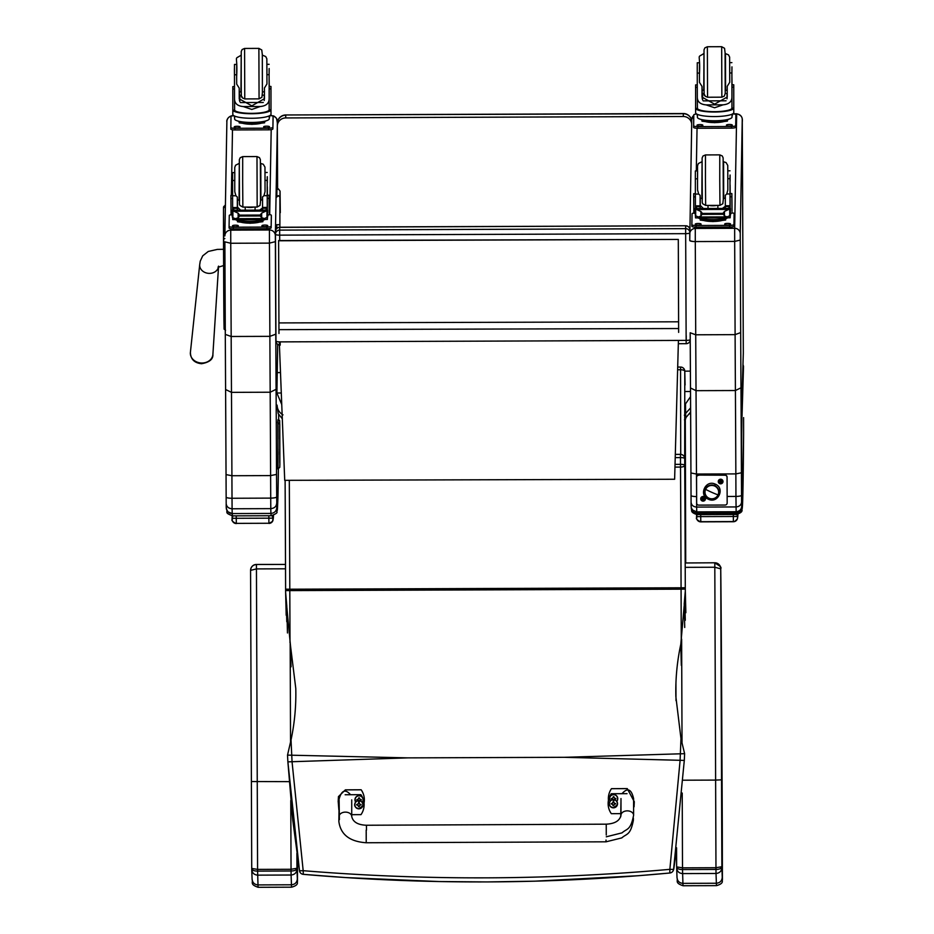 <?xml version="1.0" encoding="UTF-8"?>
<svg xmlns="http://www.w3.org/2000/svg" width="934" height="934" viewBox="0 0 934 934"><rect width="100%" height="100%" fill="white"/><g stroke="black" fill="none" stroke-linecap="round" stroke-linejoin="round"><path stroke-width="1.4" d="M286.189 615.273L285.629 592.518L286.831 606.528M286.843 607.345L290.497 645.733L291.034 666.806M685.86 612.727L685.311 591.07L684.225 603.773L684.715 627.473M680.968 738.572L680.092 760.451L669.865 869.344C547.441 880.225 425.215 880.669 303.176 870.686L303.293 874.341C425.274 884.895 547.452 884.44 669.806 873.01L669.865 869.344L673.589 869.437L684.307 760.416A164.547 23.245 -87.6 0 0 684.622 753.68L680.968 738.572L675.866 696.636C675.434 678.995 677.08 661.552 680.793 644.308L684.167 605.897M291.023 739.985L287.52 755.127A164.547 24.704 87.2 0 0 287.882 761.864L299.487 870.803L303.176 870.686L292.062 761.875L291.023 739.985C294.619 723.009 296.206 705.835 295.786 688.475L290.497 645.733M407.819 757.871L287.52 755.116L287.882 761.864L407.819 757.871L564.311 757.311L684.307 760.416M680.793 644.308L681.318 665.382M675.212 457.613L680.477 457.59A4.203 0.992 -0.1 0 1 684.704 458.571L684.785 371.242A4.203 1.506 179.9 0 0 680.559 369.759L680.559 367.05L677.699 367.062M287.882 761.864L292.727 819.819L299.487 870.803A4.203 4.203 -160.9 0 0 303.281 874.341L345.638 877.563L439.027 881.544L486.836 881.929L534.692 881.182L638.132 875.73L669.818 873.01A4.203 4.203 -160.9 0 0 673.589 869.437L673.834 868.702A4.203 4.203 19.1 0 1 673.648 869.461A4.203 4.203 0 0 0 673.834 868.702L676.578 849.018L673.834 868.702M680.489 454.379L680.512 467.082A4.203 1.751 -0.3 0 0 684.727 465.319L684.704 458.571A4.203 4.086 178.7 0 0 684.704 458.489A4.203 4.203 0 0 0 680.489 454.379L675.305 454.391M297.491 880.995L297.491 857.459L297.479 881.229A179.223 0.806 -90.2 0 1 297.327 878.941L296.954 868.281L291.046 869.274L291.058 871.002C294.689 870.92 296.65 870.009 296.954 868.281A1609.679 7.227 -90.2 0 1 296.895 853.279M297.479 881.229L297.351 882.467M297.327 878.941C296.989 882.49 295.027 884.44 291.455 884.79A185.119 0.829 89.8 0 0 291.595 887.183C295.88 885.969 297.806 884.393 297.362 882.42M296.965 869.192C296.627 872.718 294.677 874.668 291.093 875.018L291.455 884.79L257.994 884.918C254.422 884.58 252.449 882.653 252.087 879.104M290.778 800.473A1615.575 7.25 89.8 0 0 291.046 869.274L257.586 869.391L251.725 868.445C252.017 870.173 253.978 871.06 257.597 871.118L257.586 869.391A1615.575 7.25 -90.2 0 1 257.247 781.758L256.43 564.545C253.277 564.79 251.351 566.436 250.639 569.483L250.569 570.37L256.43 568.911L285.535 568.806M251.725 868.445L251.386 781.548A1609.679 7.227 89.8 0 0 251.725 868.445L251.736 869.356C252.087 872.881 254.06 874.808 257.644 875.146L291.093 875.018L291.058 871.002L257.597 871.118L257.994 884.918A185.119 0.829 -90.2 0 0 258.146 887.3C249.693 884.405 253.219 882.607 252.098 879.268L251.736 869.472M720.955 589.202L720.955 589.237A237.54 1.062 -90.2 0 1 721.433 655.388A5.896 2.79 179.7 0 1 721.433 655.388L721.445 657.326A5.896 2.37 179.7 0 1 721.445 657.326A5.896 2.37 179.7 0 1 721.445 657.338A818.301 3.678 -90.2 0 1 722.286 824.278L722.402 879.676A179.223 0.806 -90.2 0 1 722.251 877.4L721.877 866.729L715.969 867.721L715.981 869.449C719.612 869.367 721.573 868.457 721.877 866.729A1609.679 7.227 -90.2 0 1 721.538 779.832L720.733 568.467L720.254 566.401L714.814 562.875L714.814 567.242L720.744 568.853C719.168 569.32 724.994 568.059 714.825 562.782L714.825 562.793A5.896 5.884 6.2 0 1 720.733 568.666L720.733 568.666M720.744 568.958L720.838 577.294M722.402 879.676L722.274 880.914M722.251 877.4C721.912 880.937 719.951 882.887 716.378 883.249A185.119 0.829 89.8 0 0 716.518 885.63C720.803 884.428 722.729 882.84 722.286 880.879M721.889 867.639C721.55 871.165 719.6 873.115 716.016 873.477L716.378 883.249L682.917 883.366C679.345 883.039 677.372 881.101 677.01 877.563M676.66 867.919L676.566 847.768A1609.679 7.227 89.8 0 0 676.648 866.892C676.94 868.62 678.901 869.519 682.52 869.566L682.509 867.849L676.648 866.892L676.66 867.803C677.01 871.329 678.983 873.267 682.567 873.594L716.016 873.477L715.981 869.449L682.52 869.566L682.917 883.366A185.119 0.829 -90.2 0 0 683.058 885.747C674.617 882.864 678.142 881.066 677.022 877.726L676.66 867.803M366.21 840.974L366.186 830.128L366.21 840.974M633.602 799.049L633.602 808.26M620.748 813.631L611.326 813.677A17.349 17.349 13.9 0 1 611.245 793.725L627.029 793.666M620.982 801.232L620.748 816.725M634.058 806.813L634.303 801.699L627.251 788.588L611.478 788.658A17.349 17.349 -166.1 0 0 608.875 794.402A17.349 17.349 13.9 0 1 611.466 788.693L627.251 788.623L634.291 801.734M366.21 831.89L366.233 842.748L606.038 841.814L606.014 840.051M338.867 809.86L338.201 801.5M363.139 798.967A17.349 17.349 13.9 0 1 361.003 814.635L351.733 814.67M345.148 794.752L360.921 794.682A17.349 17.349 13.9 0 1 362.602 797.624M339.1 802.318L338.867 821.371A6.316 4.378 0 0 1 338.867 821.371L338.867 821.523C340.595 834.552 349.713 841.627 366.233 842.748M363.606 808.879L363.618 808.844A17.349 17.349 -166.1 0 0 363.618 808.844A17.349 17.349 -166.1 0 0 364.05 803.042A17.349 17.349 -166.1 0 0 361.154 789.767L345.382 789.849L338.435 796.62L345.37 789.884L361.143 789.814A17.349 17.349 13.9 0 1 364.038 803.088M610.322 800.928A4.145 4.145 -166.1 0 0 609.365 802.715A4.145 4.145 13.9 0 1 609.377 802.691A4.145 4.145 13.9 0 1 610.217 801.033A4.145 4.145 -166.1 0 1 609.598 797.671L610.217 801.033M616.779 801.337L617.631 799.667A4.145 4.145 -166.1 0 1 616.779 801.337A4.145 4.145 13.9 0 1 617.409 804.688L617.409 804.688A4.145 4.145 -166.1 0 0 616.697 801.209M613.404 807.7A3.993 3.981 13.9 0 1 609.925 801.734A3.993 3.981 13.9 0 1 616.825 801.699A3.993 3.981 13.9 0 1 613.404 807.7M613.078 802.633L613.229 802.271A3182.838 291.455 -90 0 0 613.113 801.711L612.272 803.45L611.198 803.485A2.207 2.195 -166.1 0 0 611.198 804.011L612.272 804.046L613.136 805.762A3182.838 291.863 -90.4 0 0 613.241 805.155A1.448 1.448 13.9 0 0 613.545 805.143L614.829 803.859A3182.838 333.998 179.5 0 1 615.413 803.976L615.564 803.987A2.207 2.195 -166.1 0 0 615.564 803.462L614.49 803.438L613.626 801.699A3182.838 262.851 89.4 0 0 613.533 802.271L614.829 803.544A1.448 1.448 13.9 0 1 614.829 803.859M613.545 805.143A3182.838 263.248 89.8 0 0 613.65 805.762L614.49 804.034L615.564 803.987M614.829 803.544A3182.838 220.611 -0.1 0 0 615.401 803.462L615.564 803.462M613.241 802.598L611.945 803.567A1.448 1.448 13.9 0 0 611.945 803.87A3182.838 334.092 179.9 0 0 611.361 803.999L611.198 804.011M611.198 803.485L611.35 803.485A3182.838 220.716 -0.5 0 0 611.945 803.567M611.945 803.87L613.241 805.155M355.726 801.967A4.145 4.145 -166.1 0 0 354.838 803.695A4.145 4.145 13.9 0 1 354.838 803.672A4.145 4.145 13.9 0 1 355.62 802.084A4.145 4.145 -166.1 0 1 355.06 798.815L355.632 802.084M362.31 802.399L363.104 800.8A4.145 4.145 -166.1 0 1 362.31 802.399A4.145 4.145 13.9 0 1 362.882 805.668A4.145 4.145 13.9 0 1 362.871 805.668A4.145 4.145 -166.1 0 0 362.217 802.271M358.878 808.681A3.993 3.981 13.9 0 1 355.387 802.715A3.993 3.981 13.9 0 1 362.299 802.68A3.993 3.981 13.9 0 1 358.878 808.681M358.691 803.252A3182.838 291.455 -90 0 0 358.586 802.691L357.734 804.431L356.66 804.466A2.207 2.195 -166.1 0 0 356.66 804.991L357.734 805.026L358.598 806.742A3182.838 291.863 -90.4 0 0 358.703 806.135A1.448 1.448 13.9 0 0 359.018 806.135L360.291 804.839A3182.838 333.998 179.5 0 1 360.874 804.956L361.038 804.968A2.207 2.195 -166.1 0 0 361.038 804.443L359.952 804.419L359.1 802.691A3182.838 262.851 89.4 0 0 359.006 803.252M359.018 806.135A3182.838 263.248 89.8 0 0 359.111 806.742L359.964 805.015L361.038 804.968M360.291 804.839A1.448 1.448 13.9 0 0 360.291 804.524A3182.838 220.611 -0.1 0 0 360.874 804.443L361.038 804.443M358.539 803.614L357.418 804.548A1.448 1.448 13.9 0 0 357.418 804.851A3182.838 334.092 179.9 0 0 356.823 804.98L356.66 804.991M356.66 804.466L356.823 804.466A3182.838 220.716 -0.5 0 0 357.418 804.548M360.291 804.524L359.135 803.614M357.418 804.851L358.703 806.135M685.871 417.755L685.533 419.214L685.883 417.755M684.353 415.186L685.614 414.031L685.719 418.537L684.47 419.798M684.844 404.048L685.486 403.628L685.031 405.741M685.486 403.628L685.719 417.848L690.635 411.987L689.666 413.879M690.541 396.681L685.486 403.92M281.741 404.492L276.919 393.156L277.667 344.319M690.611 407.878L685.614 413.4M277.083 405.123C277.223 409.302 279.196 412.548 282.99 414.871M277.083 405.263L278.204 413.61L282.302 418.782M276.838 372.619L280.492 372.608M685.089 384.983L684.785 371.242A4.203 4.086 -1.3 0 0 684.785 371.172L690.389 371.113M277.62 189.123L277.328 126.183A8.418 8.208 0.9 0 1 285.711 117.941L683.279 116.493L683.338 113.528L285.757 114.975L683.326 113.726A8.418 8.208 0.9 0 1 691.732 121.116M277.375 123.416A8.418 8.208 0.9 0 1 277.375 123.253L277.375 123.253A8.418 8.208 0.9 0 1 285.746 115.186L285.711 117.941M683.279 116.493A8.418 8.208 0.9 0 1 691.685 123.848M279.896 197.062L280.06 191.19A1.576 1.564 -2 0 0 280.06 191.143L278.437 188.901L277.281 189.392C276.697 191.797 276.896 186.006 276.744 197.051L278.309 195.615L279.896 197.062L279.885 224.709L276.733 224.72L276.733 228.503L276.733 224.72M275.355 241.661L269.447 243.12L269.879 336.345L275.787 334.185L275.355 235.73L277.386 122.961L276.522 118.338L273.755 115.944L271.444 115.711A5.896 5.767 1 0 1 277.363 121.455M232.683 115.851A5.896 5.767 -179 0 0 226.88 121.513L224.872 235.788A5.896 5.767 -179 0 0 224.872 235.917L224.872 235.788A5.896 5.767 -179 0 1 230.733 230.138L230.745 243.26L224.872 241.836L225.292 334.384L231.165 336.485L230.745 243.26L269.447 243.12L269.436 229.986A5.896 5.767 1 0 1 275.355 235.73M276.791 507.524L276.534 474.414L270.615 475.593L231.912 475.733A287.87 1.296 89.8 0 0 231.48 392.362A232.624 1.039 -90.2 0 1 231.165 336.485L269.879 336.345A232.624 1.039 89.8 0 0 270.183 392.222L231.48 392.362L225.596 389.513A293.766 1.319 -90.2 0 1 226.04 474.6L226.191 503.648C226.11 511.096 226.588 509.053 228.036 511.867L232.216 513.572L270.918 513.431A1347.108 6.048 89.8 0 0 271.28 515.731C275.892 513.945 277.748 512.661 276.826 511.855C277.41 508.54 277.235 514.646 277.912 497.88L277.912 497.694A1341.224 6.024 -90.2 0 1 276.791 507.524C276.452 511.096 274.491 513.07 270.918 513.431L270.79 508.633L232.087 508.773L232.017 498.266A5.896 1.214 179.7 0 1 226.145 497.063L226.191 503.624C226.542 506.742 228.503 508.47 232.087 508.773L232.216 513.572L270.918 513.431M276.534 474.414A293.766 1.319 89.8 0 0 276.09 389.338L270.183 392.222A287.87 1.296 -90.2 0 1 270.615 475.593L270.72 498.114A5.896 1.214 -0.3 0 0 276.639 496.876M226.308 507.699C226.67 511.283 228.632 513.233 232.216 513.572A1347.108 6.048 -90.2 0 0 232.578 515.872C223.868 512.439 228.258 513 226.32 508.154M276.674 503.403C276.336 506.555 274.374 508.294 270.79 508.633L270.72 498.114L232.017 498.266L231.912 475.733L226.04 474.6L225.596 389.536A226.728 1.016 89.8 0 1 225.292 334.384L224.872 241.848M339.1 816.538A6.316 4.378 -0 0 1 339.1 816.514A6.316 4.378 -0 0 1 345.417 812.125A6.316 4.378 -0 0 1 351.733 816.503C352.959 822.002 357.862 824.92 366.432 825.247L366.478 830.116M608.454 800.345A17.349 17.349 13.9 0 1 608.863 794.437A17.349 17.349 -166.1 0 0 608.875 794.425L608.875 794.402M620.982 798.57L620.982 815.254A6.316 4.378 180 0 1 627.274 810.864A6.316 4.378 180 0 1 633.602 815.219A6.316 4.378 180 0 1 633.602 815.242L633.602 798.617C631.419 789.043 627.555 787.397 622.009 793.678M338.178 801.641L338.447 796.597M350.565 794.729C345.37 788.81 341.552 790.234 339.135 799.002M610.416 801.057A3.993 3.981 13.9 0 1 611.023 795.64A3.993 3.981 13.9 0 1 616.463 795.896A3.993 3.981 13.9 0 1 616.592 801.337M613.323 799.819L613.358 800.73A2.043 2.043 13.9 0 0 613.883 800.718L614.724 799.002L615.798 798.955A2.207 2.195 -166.1 0 0 615.798 798.43L614.712 798.407L613.86 796.667A3182.838 262.816 89.4 0 0 613.766 797.239A1.448 1.448 13.9 0 0 613.451 797.239L612.179 798.535A3182.838 220.728 -0.5 0 1 611.583 798.453L611.42 798.453A2.207 2.195 -166.1 0 0 611.42 798.979L613.323 799.819L612.179 798.839A1.448 1.448 13.9 0 1 612.179 798.535M613.451 797.239A3182.838 291.49 -90 0 0 613.334 796.679L612.494 798.418L611.42 798.453M613.907 799.819L615.051 798.827A1.448 1.448 13.9 0 0 615.051 798.512A3182.838 220.622 -0.1 0 0 615.634 798.43L615.798 798.43M615.798 798.955L615.634 798.944A3182.838 333.987 179.5 0 0 615.051 798.827M612.179 798.839A3182.838 334.092 179.9 0 0 611.583 798.967L611.42 798.979M615.051 798.512L613.766 797.239M362.567 797.566A4.145 4.145 13.9 0 1 363.151 799.014M355.819 802.108A3.993 3.981 13.9 0 1 356.519 796.76A3.993 3.981 13.9 0 1 361.913 797.006A3.993 3.981 13.9 0 1 362.123 802.399M359.356 802.026L359.38 800.952L361.26 800.088A2.207 2.195 -166.1 0 0 361.26 799.562L361.108 799.574A3182.838 220.622 -0.1 0 1 360.524 799.656L359.228 798.372A1.448 1.448 13.9 0 0 358.925 798.383A3182.838 291.49 -90 0 0 358.808 797.811L357.967 799.551L356.893 799.586A2.207 2.195 -166.1 0 0 356.893 800.111L357.967 800.146L358.831 802.026M361.26 799.562L360.185 799.539L359.321 797.811A3182.838 262.816 89.4 0 0 359.228 798.372M361.26 800.088L361.108 800.088A3182.838 333.987 179.5 0 0 360.524 799.959A1.448 1.448 13.9 0 0 360.524 799.656M358.925 798.383L357.64 799.667A1.448 1.448 13.9 0 0 357.64 799.983A3182.838 334.092 179.9 0 0 357.057 800.111L356.893 800.111M356.893 799.586L357.045 799.586A3182.838 220.728 -0.5 0 0 357.64 799.667M359.38 800.952L360.524 799.959M357.64 799.983L358.784 800.963M275.483 234.072L275.518 231.469A4.203 4.11 0.9 0 1 279.71 227.359L685.708 225.771A4.203 4.203 0 0 1 689.841 229.122A4.203 4.11 -179.1 0 0 685.696 225.876L685.649 228.643A4.203 4.11 0.9 0 1 689.794 231.901M689.771 232.94A4.203 0.922 179.7 0 1 685.661 233.663L686.151 340.396A4.203 0.922 -0.3 0 0 690.226 339.707M280.2 345.16L280.165 341.879L686.151 340.396L686.186 343.677A4.203 4.203 0 0 0 690.226 340.595M279.71 227.359L279.663 230.114L685.649 228.643L685.661 233.663L279.663 235.146L279.663 230.114A4.203 4.11 -179.1 0 0 275.472 234.154L275.472 234.154A4.203 4.11 -179.1 0 0 275.472 234.236A4.203 0.922 -0.3 0 0 275.472 234.247L275.472 234.247A4.203 0.922 -0.3 0 0 279.663 235.146L279.698 240.54M686.233 340.817L686.233 335.785M280.165 341.879A4.203 0.922 179.7 0 1 275.974 340.968L275.472 234.247A4.203 4.203 0 0 1 275.472 234.154L275.518 231.387A4.203 4.203 0 0 1 279.71 227.254L685.708 225.771M275.472 234.247L275.974 340.968A4.203 4.203 0 0 0 279.418 345.09M279.289 341.856L284.718 480.333L674.628 479.247L678.423 340.42M678.609 321.518L678.294 239.419L278.612 240.54L278.962 333.485M678.294 239.419L278.612 240.774M678.294 239.653L678.644 332.376M741.503 414.089L741.573 502.002C741.246 504.979 739.401 506.625 736.015 506.94L696.636 507.08L696.566 496.573A5.557 1.156 179.7 0 1 691.043 495.44L691.078 502.247C690.985 510.046 691.685 507.769 692.654 510.081L696.764 511.879L696.636 507.08C693.261 506.788 691.405 505.166 691.078 502.188L690.495 387.984L696.028 390.669A232.624 1.039 -90.2 0 1 695.725 334.792L735.105 334.641L740.674 332.574L740.253 240.05L734.673 241.427L735.105 334.641A232.624 1.039 89.8 0 0 735.408 390.529L696.028 390.669A287.87 1.296 89.8 0 1 696.472 474.04L690.938 472.978A293.428 1.319 -90.2 0 0 690.495 388.019L690.191 332.761L695.725 334.792L695.293 241.567L734.673 241.427L734.661 228.293A5.557 5.429 1 0 1 740.242 233.71L742.25 119.424L743.079 297.806A5.557 0.747 179.8 0 1 743.079 297.818L743.312 352.994A5.557 5.499 1.7 0 1 743.312 353.18L743.312 353.18A5.557 5.557 0 0 0 743.312 352.994L741.491 414.369M695.293 241.567L695.281 228.445A5.557 5.429 -179 0 0 689.759 233.897L689.759 240.096A5.557 1.494 -0.3 0 0 695.293 241.567A5.557 1.144 179.7 0 1 689.759 240.447M741.573 502.002L741.421 472.791L735.852 473.9L696.472 474.04L696.636 496.573M741.689 506.286L741.689 506.415C741.327 509.555 739.471 511.33 736.144 511.739L735.945 496.421L727.142 496.456M741.421 472.791A293.428 1.319 89.8 0 0 740.977 387.808L735.408 390.529A287.87 1.296 -90.2 0 1 735.852 473.9L735.945 496.421A5.557 1.156 -0.3 0 0 741.526 495.253M691.464 508.061L691.312 508.271C692.759 509.602 688.79 512.054 697.126 514.611L696.542 516.619L737.556 516.467L736.914 514.447M691.3 508.201L691.277 507.734C691.23 510.676 693.086 512.497 696.846 513.198L696.834 511.879M736.214 511.739L736.226 513.058A1347.108 6.048 89.8 0 0 736.506 514.459L697.126 514.611A1347.108 6.048 -90.2 0 1 696.846 513.198L736.226 513.058C739.985 512.322 741.841 510.489 741.771 507.547L741.374 508.014M743.604 434.018L743.592 417.603A5.557 0.747 179.8 0 1 743.592 417.603L743.604 434.077A5.557 5.149 -179.6 0 0 743.604 434.018A1008.393 4.53 -90.2 0 1 742.296 507.711L742.261 508.294C740.72 509.415 745.134 511.528 736.506 514.459M741.678 500.834L741.491 450.515M741.561 450.165L741.491 449.429M741.549 449.663L741.491 448.46M741.549 448.939L741.479 446.207M232.963 515.872L232.076 518.312L273.09 518.16L272.086 515.673M232.111 519.561A4.203 4.203 -86.5 0 0 236.325 523.554L236.314 523.379A4.203 4.168 178 0 1 232.087 519.234L232.087 517.95M696.577 517.868A4.203 4.203 -86.5 0 0 700.792 521.861L700.78 521.686A4.203 4.168 178 0 1 696.566 517.541L696.554 516.257M279.64 449.919A1.681 1.681 0 0 1 279.628 450.118A1.681 1.67 -177.8 0 0 279.64 449.919L279.64 449.919A1.681 1.67 -177.8 0 0 279.64 449.849L279.686 448.729A1.681 1.67 -177.8 0 0 279.686 448.659L279.698 429.675L279.686 448.659M279.64 426.173A1.681 1.67 -177.8 0 0 279.64 426.067L279.64 437.579A1.681 1.67 2.2 0 1 279.64 437.661L279.64 437.661A1.681 1.67 2.2 0 1 279.64 437.731M279.861 464.303A1.681 1.67 -177.8 0 0 279.861 464.221L279.768 424.62C279.371 417.93 280.34 421.724 278.005 419.681L277.888 469.055L279.745 467.315A1.681 1.67 2.2 0 1 279.745 467.35M714.767 485.645A7.098 6.947 1 0 1 718.293 494.845A7.098 6.947 1 0 1 708.894 498.289L708.357 499.211L708.894 498.289A7.098 6.947 1 0 1 705.368 489.077A7.098 6.947 1 0 1 714.767 485.645A7.098 6.947 -179 0 0 704.761 492.627A7.098 6.947 -179 0 0 715.958 497.612A7.098 6.947 -179 0 0 714.767 485.645L715.304 484.174L714.767 485.645M714.779 485.096L715.304 484.174C725.414 488.108 718.013 504.091 708.357 499.211C698.247 495.277 705.649 479.294 715.304 484.174M714.65 486.042A6.83 6.69 1 0 1 718.655 492.241A6.83 6.69 1 0 1 708.999 498.207A6.83 6.69 1 0 1 704.995 492.008A6.83 6.69 1 0 1 714.65 486.042L714.65 486.042M718.655 492.16A6.83 6.69 -179 0 0 718.666 492.078A6.83 6.69 -179 0 0 714.65 485.878A6.83 6.69 -179 0 0 704.995 491.926A6.83 6.69 1 0 1 711.941 485.283A6.83 6.69 1 0 1 718.655 492.16M718.048 494.892A21.038 3.993 -155.1 0 1 705.602 489.358A6.83 6.69 -179 0 0 708.999 498.207A6.83 6.69 -179 0 0 718.048 494.892A6.83 6.69 -179 0 0 714.65 486.042A6.83 6.69 -179 0 0 705.602 489.358A21.038 3.993 24.9 0 0 718.048 494.892M742.857 368.51A2.02 1.996 1.7 0 1 743.406 369.946A2.02 1.996 -178.3 0 0 742.857 368.51M742.962 365.136A2.02 1.996 1.7 0 1 743.499 366.572L743.464 367.692A2.02 1.996 -178.3 0 0 742.927 366.268A2.02 1.996 1.7 0 1 743.464 367.692L743.441 368.813A2.02 1.996 -178.3 0 0 742.892 367.389A2.02 1.996 1.7 0 1 743.441 368.813L743.371 371.067A2.02 1.996 -178.3 0 0 742.822 369.642A2.02 1.996 1.7 0 1 743.371 371.067L743.336 372.187A2.02 1.996 -178.3 0 0 742.787 370.763A2.02 1.996 1.7 0 1 743.336 372.187L743.301 373.32A2.02 1.996 -178.3 0 0 742.752 371.884A2.02 1.996 1.7 0 1 743.301 373.32L743.266 374.441A2.02 1.996 -178.3 0 0 742.728 373.016A2.02 1.996 1.7 0 1 743.266 374.441L743.231 375.561A2.02 1.996 -178.3 0 0 742.693 374.137A2.02 1.996 1.7 0 1 743.231 375.561L743.207 376.694A2.02 1.996 -178.3 0 0 742.658 375.258A2.02 1.996 1.7 0 1 743.207 376.694L743.172 377.815A2.02 1.996 -178.3 0 0 742.623 376.39A2.02 1.996 1.7 0 1 743.172 377.815L743.137 378.935A2.02 1.996 -178.3 0 0 742.588 377.511A2.02 1.996 1.7 0 1 743.137 378.935L743.102 380.068A2.02 1.996 -178.3 0 0 742.553 378.632A2.02 1.996 1.7 0 1 743.102 380.068L743.067 381.189A2.02 1.996 -178.3 0 0 742.518 379.764A2.02 1.996 1.7 0 1 743.067 381.189L743.032 382.31A2.02 1.996 -178.3 0 0 742.495 380.885A2.02 1.996 1.7 0 1 743.032 382.31L742.997 383.442A2.02 1.996 -178.3 0 0 742.46 382.006A2.02 1.996 1.7 0 1 742.997 383.442L742.974 384.563A2.02 1.996 -178.3 0 0 742.425 383.138A2.02 1.996 1.7 0 1 742.974 384.563L742.939 385.695A2.02 1.996 -178.3 0 0 742.39 384.259A2.02 1.996 1.7 0 1 742.939 385.695L742.904 386.816A2.02 1.996 -178.3 0 0 742.355 385.38A2.02 1.996 1.7 0 1 742.904 386.816L742.869 387.937A2.02 1.996 -178.3 0 0 742.32 386.513A2.02 1.996 1.7 0 1 742.869 387.937L742.834 389.069A2.02 1.996 -178.3 0 0 742.285 387.633A2.02 1.996 1.7 0 1 742.834 389.069L742.799 390.19A2.02 1.996 -178.3 0 0 742.261 388.754A2.02 1.996 1.7 0 1 742.799 390.19L742.764 391.311A2.02 1.996 -178.3 0 0 742.226 389.887A2.02 1.996 1.7 0 1 742.764 391.311L742.74 392.443A2.02 1.996 -178.3 0 0 742.191 391.007A2.02 1.996 1.7 0 1 742.74 392.443L742.705 393.564A2.02 1.996 -178.3 0 0 742.156 392.14A2.02 1.996 1.7 0 1 742.705 393.564L742.67 394.685A2.02 1.996 -178.3 0 0 742.121 393.261A2.02 1.996 1.7 0 1 742.67 394.685L742.635 395.818A2.02 1.996 -178.3 0 0 742.086 394.382A2.02 1.996 1.7 0 1 742.635 395.818L742.6 396.938A2.02 1.996 -178.3 0 0 742.051 395.514A2.02 1.996 1.7 0 1 742.6 396.938L742.565 398.059A2.02 1.996 -178.3 0 0 742.028 396.635A2.02 1.996 1.7 0 1 742.565 398.059L742.542 399.192A2.02 1.996 -178.3 0 0 741.993 397.756A2.02 1.996 1.7 0 1 742.542 399.192L742.507 400.312A2.02 1.996 -178.3 0 0 741.958 398.888A2.02 1.996 1.7 0 1 742.507 400.312L742.472 401.433A2.02 1.996 -178.3 0 0 741.923 400.009A2.02 1.996 1.7 0 1 742.472 401.433L742.437 402.566A2.02 1.996 -178.3 0 0 741.888 401.13A2.02 1.996 1.7 0 1 742.437 402.566L742.402 403.686A2.02 1.996 -178.3 0 0 741.853 402.262A2.02 1.996 1.7 0 1 742.402 403.686L742.367 404.807A2.02 1.996 -178.3 0 0 741.818 403.383A2.02 1.996 1.7 0 1 742.367 404.807L742.332 405.94A2.02 1.996 -178.3 0 0 741.794 404.504A2.02 1.996 1.7 0 1 742.332 405.94L742.308 407.061A2.02 1.996 -178.3 0 0 741.759 405.636A2.02 1.996 1.7 0 1 742.308 407.061L742.273 408.181A2.02 1.996 -178.3 0 0 741.724 406.757A2.02 1.996 1.7 0 1 742.273 408.181L742.238 409.314A2.02 1.996 -178.3 0 0 741.689 407.878A2.02 1.996 1.7 0 1 742.238 409.314L742.203 410.435A2.02 1.996 -178.3 0 0 741.654 409.01A2.02 1.996 1.7 0 1 742.203 410.435L742.168 411.555A2.02 1.996 -178.3 0 0 741.619 410.131A2.02 1.996 1.7 0 1 742.168 411.555L742.133 412.688A2.02 1.996 -178.3 0 0 741.584 411.252A2.02 1.996 1.7 0 1 742.133 412.688L742.098 413.809A2.02 1.996 -178.3 0 0 741.561 412.384A2.02 1.996 1.7 0 1 742.098 413.809L742.075 414.941A2.02 1.996 -178.3 0 0 741.526 413.505A2.02 1.996 1.7 0 1 742.075 414.941L742.04 416.062A2.02 1.996 -178.3 0 0 741.491 414.638M741.468 417.393A2.02 1.996 -178.3 0 0 742.04 416.062M700.722 498.814A2.37 2.312 1 0 1 704.271 496.795A2.37 2.312 1 0 1 704.283 500.811A2.37 2.312 1 0 1 700.722 498.814M718.269 481.535A2.37 2.312 1 0 1 721.807 479.516A2.37 2.312 1 0 1 721.819 483.52A2.37 2.312 1 0 1 718.269 481.535M724.947 474.997L724.947 475.208A2.102 2.055 1 0 1 727.061 477.251L727.061 477.052A2.102 2.055 -179 0 0 724.947 474.997L698.655 475.079A2.102 2.055 -179 0 0 696.566 477.146L696.566 477.262M724.947 475.208L698.655 475.079M727.166 502.784L727.166 502.982A2.102 2.055 1 0 1 727.166 503.017L727.166 502.819A2.102 2.055 -179 0 0 727.166 502.784L727.061 477.052M696.566 477.099L696.554 477.309A2.102 2.055 1 0 1 698.655 475.289M696.554 477.344L696.659 503.076A2.102 2.055 1 0 0 698.772 505.119L725.064 505.049A2.102 2.055 1 0 0 727.166 503.017M727.166 502.982L727.061 477.251M719.168 481.781A1.471 1.448 -179 0 1 719.192 481.302L719.951 481.769L720.429 480.158L720.453 480.928M719.951 481.769L720.336 483.006L720.534 481.991M722.075 481.886L721.34 481.407L722.087 481.395A1.471 1.448 -179 0 1 722.075 481.886L720.814 482.259M721.305 481.816L720.744 480.613M718.573 481.489L718.573 481.559A2.055 2.008 1 0 1 720.698 479.586A2.055 2.008 1 0 1 722.683 481.629A2.055 2.008 1 0 1 720.593 483.602A2.055 2.008 1 0 1 718.573 481.489A2.055 2.008 1 0 1 720.698 479.516A2.055 2.008 1 0 1 722.683 481.594M702.38 498.639L702.893 497.448L702.905 498.207M703.15 499.281L703.15 499.258A0.712 0.701 1 0 1 702.987 499.27L702.788 500.285L702.403 499.048M703.267 499.538L704.528 499.165L703.804 498.686M704.528 499.165A1.471 1.448 -179 0 0 704.551 498.686L703.197 497.892M701.632 499.071A1.471 1.448 -179 0 1 701.644 498.581L702.415 498.651M701.037 498.768L701.037 498.838A2.055 2.008 1 0 1 703.162 496.865A2.055 2.008 1 0 1 705.147 498.908A2.055 2.008 1 0 1 703.057 500.881A2.055 2.008 1 0 1 701.037 498.768A2.055 2.008 1 0 1 703.162 496.795A2.055 2.008 1 0 1 705.147 498.873M241.194 55.351L240.972 92.034L239.291 91.695L239.221 88.111L239.232 98.852L251.818 105.846L264.439 98.712L264.439 88.018L266.949 83.955L266.914 74.662L269.109 74.65L269.155 98.689C269.12 103.347 266.167 105.951 260.294 106.511L251.806 109.453L243.319 106.569L260.294 106.511M243.319 106.569C237.481 106.056 234.551 103.464 234.527 98.817L234.469 74.778L236.641 74.767M232.811 109.838L232.823 114.38A19.089 3.958 -0.3 0 0 232.823 114.403A19.089 3.958 -0.3 0 0 251.888 118.268A19.089 3.958 -0.3 0 0 271 114.24L270.977 86.465L269.214 86.465L269.144 110.014A17.314 3.584 179.7 0 1 251.83 113.353A17.314 3.584 179.7 0 1 234.632 110.13L234.527 98.817M269.144 110.014L270.977 109.652L270.977 86.465M270.918 110.002A19.089 3.958 179.7 0 1 251.818 113.726A19.089 3.958 179.7 0 1 232.858 110.142L234.632 110.13L234.527 98.946M232.823 114.403L232.811 86.605L234.516 86.593M239.431 91.754L239.454 100.627M264.45 96.762L264.252 100.405M240.4 102.565L263.271 102.483M241.369 95.245L239.851 95.245L239.828 101.666M262.442 95.163L264.252 95.151L264.24 100.487M264.649 121.56L264.626 122.798L251.888 124.362L239.209 122.891L239.209 121.654M264.626 122.798L264.614 121.56M251.888 124.362L251.888 123.136M266.027 120.883A14.675 3.035 179.7 0 1 251.947 123.136A14.675 3.035 179.7 0 1 237.855 121.011M264.252 95.151L264.264 96.33M269.109 74.65L269.155 68.544M269.12 78.643L269.272 86.465M236.617 64.434L234.481 64.446L234.469 74.778M269.237 115.898L269.249 118.781A17.314 3.584 179.7 0 1 251.947 122.447A17.314 3.584 179.7 0 1 234.621 118.933A17.314 3.584 179.7 0 1 234.621 118.922L234.597 116.05M269.891 115.559A4.203 0.876 179.7 0 1 273.078 116.388L273.09 118.046A4.203 0.876 179.7 0 1 273.09 118.046L272.891 128.939A4.203 0.876 179.7 0 1 268.677 129.826L235.018 129.943A4.203 0.876 179.7 0 1 230.826 129.09L231.002 116.552A4.203 0.876 179.7 0 1 233.92 115.711M273.09 118.034L273.078 116.388A4.203 0.876 179.7 0 1 273.078 116.4L272.891 127.293A4.203 0.876 179.7 0 1 268.665 128.18L235.006 128.297A4.203 0.876 179.7 0 1 230.815 127.444L230.826 129.09M240.026 126.861L240.015 127.304A2.895 0.595 179.7 0 1 237.119 127.911A2.895 0.595 179.7 0 1 234.236 127.328A2.895 0.595 179.7 0 1 234.236 127.316L234.247 126.884A2.895 0.595 179.7 0 1 237.143 126.277A2.895 0.595 179.7 0 1 240.026 126.861L240.026 126.861M269.482 126.755L269.471 127.199A2.895 0.595 179.7 0 1 266.575 127.806A2.895 0.595 179.7 0 1 263.68 127.222A2.895 0.595 179.7 0 1 263.68 127.211L263.692 126.779A2.895 0.595 179.7 0 1 266.587 126.172A2.895 0.595 179.7 0 1 269.482 126.755L269.482 126.755M234.609 117.299A2.895 0.595 179.7 0 1 234.411 117.089L234.422 116.645A2.895 0.595 179.7 0 1 234.609 116.435M269.237 116.213A2.895 0.595 179.7 0 1 269.657 116.516L269.646 116.96A2.895 0.595 179.7 0 1 269.237 117.264M262.326 55.083L262.396 91.964M239.221 88.111L236.687 84.095L236.652 76.646L236.687 84.06M266.914 74.662L266.972 68.556M234.492 78.771L234.411 68.672M267.393 195.253L267.322 186.812M269.261 213.15A19.089 3.958 -0.3 0 0 269.261 213.127A19.089 3.958 -0.3 0 0 269.261 213.104L269.074 198.428L267.299 198.44L267.299 195.253L269.074 195.241L269.074 198.428M232.274 214.937L231.048 214.937L230.896 195.381L232.613 195.369M267.451 217.062L267.381 219.455L267.007 217.353M262.606 218.579L262.244 219.373M237.82 218.673L237.434 219.455M232.893 211.282L232.251 210.862L232.274 217.015L232.916 217.505L232.893 211.282L233.815 211.189L232.251 210.862L232.741 219.583L237.913 219.56M267.066 217.388L264.322 218.579L261.683 217.669L260.177 215.964L239.641 216.034L238.147 217.762L235.543 218.684L232.659 217.715M237.89 219.186L262.139 219.093M262.127 218.813L262.127 219.408L262.127 218.813M267.252 195.65L263.948 195.661L265.046 191.645L265.011 180.39L267.194 180.379L267.241 208.247L265.139 210.617M267.252 210.103L267.241 208.224L262.536 208.27L262.536 210.115M233.815 211.189L266.003 211.072L261.66 213.092L260.177 215.053L239.629 215.135L238.135 213.185L233.815 211.189M260.177 215.964L260.177 215.053M267.381 210.092L267.299 198.44M269.237 208.562L269.074 195.241M262.536 208.27L262.547 196.934L263.948 195.661M237.516 210.208L237.505 199.911M262.536 207.943L259.629 210.127M240.61 210.197L237.54 207.138M267.626 215.159A2.895 0.595 179.7 0 1 267.918 215.415L267.918 215.859A2.895 0.595 179.7 0 1 267.626 216.116L267.591 210.734L266.003 211.072L266.937 211.166L266.961 217.388L267.614 216.886M262.909 220.459L262.886 221.697L250.149 223.273L237.47 221.79L237.47 220.564M250.149 223.273L250.149 222.035A14.675 3.035 179.7 0 1 236.115 219.91M262.886 221.697L262.874 220.471M264.287 219.782A14.675 3.035 179.7 0 1 250.149 222.035M267.591 210.734L232.251 210.22L232.251 210.862M267.626 216.128L267.591 210.185M234.714 172.615L232.578 172.615L232.566 180.507L232.624 210.22L232.613 208.352L234.714 210.722M234.726 180.495L232.566 180.507M267.194 180.379L267.264 176.713M237.329 210.208L237.329 197.027L235.917 195.755L232.613 195.778M239.641 216.034L239.629 215.135M265.256 219.467A17.314 3.584 179.7 0 1 250.137 221.346A17.314 3.584 179.7 0 1 235.076 219.572M267.509 217.003L267.509 217.68A17.314 3.584 179.7 0 1 267.509 217.692A17.314 3.584 179.7 0 1 267.428 218.031M269.237 214.551A4.203 0.876 179.7 0 1 271.339 215.299L271.152 226.191A4.203 0.876 179.7 0 1 266.926 227.079L233.267 227.195A4.203 0.876 179.7 0 1 229.075 226.343L229.274 215.45A4.203 0.876 179.7 0 1 231.037 214.738M229.075 226.343L229.087 227.989A4.203 0.876 179.7 0 0 233.278 228.842L266.937 228.725A4.203 0.876 179.7 0 0 271.152 227.838L271.35 216.945A4.203 0.876 179.7 0 1 271.35 216.945L271.339 215.299L271.35 216.945M261.952 226.11L261.952 225.678A2.895 0.595 179.7 0 1 264.847 225.071A2.895 0.595 179.7 0 1 267.743 225.654L267.731 226.098A2.895 0.595 179.7 0 1 264.836 226.705A2.895 0.595 179.7 0 1 261.952 226.121A2.895 0.595 179.7 0 1 261.952 226.11L261.952 225.678M232.496 226.226L232.508 225.783A2.895 0.595 179.7 0 1 235.403 225.176A2.895 0.595 179.7 0 1 238.287 225.759A2.895 0.595 179.7 0 1 238.287 225.771L238.287 226.203A2.895 0.595 179.7 0 1 235.391 226.81A2.895 0.595 179.7 0 1 232.496 226.226L232.496 226.226M246.249 207.079A4.927 1.016 -0.3 0 0 254.013 207.056M260.563 200.775L260.037 205.422L257.165 207.044L256.99 156.562L259.465 157.636L260.353 159.586L260.528 200.133M265.011 180.39L265.069 176.724M234.784 191.762L234.749 184.815L234.784 191.762L235.917 195.755M239.291 163.52L239.069 200.215L237.388 199.864L237.329 197.027M267.311 182.807L267.311 176.713L267.311 182.807M232.578 186.94L232.554 176.841M703.979 53.67L703.757 90.353L702.076 90.003L702.018 86.418L702.018 97.113L714.603 104.153L727.236 97.019L727.224 86.325L729.734 82.262L729.711 72.969L731.894 72.969L731.941 97.008C731.906 101.654 728.952 104.258 723.079 104.83L714.592 107.772L706.104 104.888L723.079 104.83M706.104 104.888C700.266 104.363 697.336 101.783 697.313 97.136L697.254 73.085L699.426 73.085M695.596 108.157L695.62 112.699A19.089 3.958 -0.3 0 0 695.62 112.71A19.089 3.958 -0.3 0 0 714.673 116.575A19.089 3.958 -0.3 0 0 733.785 112.559L733.762 84.772L731.999 84.784L731.929 108.321A17.314 3.584 179.7 0 1 714.615 111.671A17.314 3.584 179.7 0 1 697.418 108.449L697.313 97.136M731.929 108.321L733.762 107.97L733.762 84.772M733.704 108.321A19.089 3.958 179.7 0 1 714.603 112.033A19.089 3.958 179.7 0 1 695.643 108.449L697.418 108.449L697.313 97.264M695.62 112.71L695.596 84.912L697.301 84.912M702.216 90.073L702.24 98.946M727.236 95.07L727.049 98.724M703.185 100.884L726.057 100.802M704.154 93.552L702.637 93.563L702.613 99.985M725.228 93.482L727.037 93.47L727.026 98.806M727.434 119.867L727.411 121.116L714.673 122.681L701.994 121.21L701.994 119.972M727.411 121.116L727.399 119.879M714.673 122.681L714.673 121.443M728.812 119.19A14.675 3.035 179.7 0 1 714.744 121.443A14.675 3.035 179.7 0 1 700.64 119.319M727.037 93.47L727.049 94.649M731.894 72.969L731.952 66.863M731.906 76.95L732.058 84.784M699.403 62.753L697.266 62.765L697.254 73.085M732.023 114.205L732.034 117.089A17.314 3.584 179.7 0 1 714.732 120.755A17.314 3.584 179.7 0 1 697.406 117.252A17.314 3.584 179.7 0 1 697.406 117.24M732.676 113.878A4.203 0.876 179.7 0 1 735.864 114.707L735.677 127.246A4.203 0.876 179.7 0 1 731.462 128.133L697.803 128.262A4.203 0.876 179.7 0 1 693.612 127.409A4.203 0.876 179.7 0 1 693.612 127.398L693.799 114.87A4.203 0.876 179.7 0 1 696.706 114.03M735.875 116.353L735.677 125.6A4.203 0.876 179.7 0 1 731.45 126.487L697.791 126.615A4.203 0.876 179.7 0 1 693.6 125.763A4.203 0.876 179.7 0 1 693.6 125.751L693.612 127.409M702.812 125.179L702.812 125.611A2.895 0.595 179.7 0 1 699.905 126.218A2.895 0.595 179.7 0 1 697.021 125.635L697.033 125.203A2.895 0.595 179.7 0 1 699.928 124.596A2.895 0.595 179.7 0 1 702.812 125.179L702.812 125.179M732.268 125.074L732.256 125.506A2.895 0.595 179.7 0 1 729.361 126.113A2.895 0.595 179.7 0 1 726.477 125.53L726.477 125.098A2.895 0.595 179.7 0 1 729.372 124.479A2.895 0.595 179.7 0 1 732.268 125.074L732.268 125.074M697.394 115.618A2.895 0.595 179.7 0 1 697.196 115.396L697.208 114.964A2.895 0.595 179.7 0 1 697.394 114.754M732.023 114.52A2.895 0.595 179.7 0 1 732.443 114.835L732.431 115.267A2.895 0.595 179.7 0 1 732.034 115.571M727.282 89.921L725.204 90.867L725.088 53.588M702.018 86.418L699.484 82.402L699.438 74.954L699.484 82.379M729.711 72.969L729.758 66.863M697.278 77.078L697.243 66.979M730.178 193.56L730.108 185.13M732.046 211.458A19.089 3.958 -0.3 0 0 732.046 211.446A19.089 3.958 -0.3 0 0 732.046 211.423L731.859 196.747L730.084 196.747L730.084 193.56L731.859 193.56L731.859 196.747M695.059 213.256L693.834 213.256L693.693 193.688L695.398 193.688M730.236 215.369L730.166 217.774L729.804 215.672M725.391 216.898L725.029 217.68M700.582 216.992L700.22 217.774M695.036 209.193L695.702 215.824L695.678 209.601L696.601 209.508L695.036 209.181L695.526 217.891L700.698 217.879M724.912 217.12L724.912 217.727L724.912 217.12M730.038 193.957L726.745 193.968L727.831 189.964L727.796 178.698L729.979 178.698L730.038 206.542L727.936 208.924M730.026 206.566L725.321 206.577L725.321 208.434M695.702 215.824L698.328 216.992L727.107 216.886L724.469 215.987L722.963 213.372L724.457 211.411L728.789 209.391L696.601 209.508L700.92 211.493L702.426 213.442L700.944 216.069L698.328 216.992M730.166 208.41L730.084 196.747M732.023 206.869L731.859 193.56M725.321 206.577L725.333 195.253L726.745 193.968M700.302 208.516L700.29 198.23M725.321 206.262L722.414 208.434M703.395 208.504L700.325 205.445M730.411 213.466A2.895 0.595 179.7 0 1 730.703 213.734L730.703 214.166A2.895 0.595 179.7 0 1 730.411 214.423L730.376 209.053L728.789 209.391L729.723 209.473L729.758 215.696L730.411 215.194M727.107 216.886L729.851 215.696M725.695 218.778L725.671 220.015L712.934 221.58L700.255 220.109L700.255 218.871M712.934 221.58L712.934 220.342A14.675 3.035 179.7 0 1 698.901 218.217M725.671 220.015L725.671 218.778M727.084 218.089A14.675 3.035 179.7 0 1 712.934 220.342M700.698 217.82L724.912 217.727M730.376 209.053L695.036 208.632L695.678 209.601M730.411 214.435L730.376 208.504M697.5 170.922L695.363 170.934L695.351 178.826L695.41 208.539L695.398 206.671L697.5 209.041M697.511 178.814L695.351 178.826M729.979 178.698L730.049 175.032M700.115 208.516L700.126 195.346L698.702 194.074L695.398 194.085M728.041 217.774A17.314 3.584 179.7 0 1 712.922 219.665A17.314 3.584 179.7 0 1 697.861 217.891M730.295 215.322L730.295 215.987A17.314 3.584 179.7 0 1 730.295 216.011A17.314 3.584 179.7 0 1 730.213 216.349M732.023 212.859A4.203 0.876 179.7 0 1 734.124 213.606L733.937 224.51A4.203 0.876 179.7 0 1 729.711 225.386L696.052 225.514A4.203 0.876 179.7 0 1 691.861 224.662L692.059 213.769A4.203 0.876 179.7 0 1 693.822 213.045M691.861 224.662L691.872 226.308L691.861 224.662M734.136 215.264A4.203 0.876 179.7 0 0 734.136 215.252L734.124 213.606A4.203 0.876 179.7 0 1 734.124 213.617L733.949 226.156A4.203 0.876 179.7 0 1 729.723 227.032L696.064 227.16A4.203 0.876 179.7 0 1 691.872 226.308M724.737 224.429L724.737 223.997A2.895 0.595 179.7 0 1 727.633 223.389A2.895 0.595 179.7 0 1 730.528 223.973L730.516 224.405A2.895 0.595 179.7 0 1 727.621 225.012A2.895 0.595 179.7 0 1 724.737 224.429L724.737 223.997M695.281 224.534L695.293 224.102A2.895 0.595 179.7 0 1 698.188 223.495A2.895 0.595 179.7 0 1 701.072 224.078L701.072 224.51A2.895 0.595 179.7 0 1 698.177 225.129A2.895 0.595 179.7 0 1 695.281 224.534L695.293 224.102M709.034 205.398A4.927 1.016 -0.3 0 0 716.81 205.375M723.185 161.757L723.301 199.035L723.138 157.904L722.251 155.943L719.775 154.869L719.752 180.11L719.962 205.363L722.823 203.74L723.348 199.082M727.796 178.698L727.855 175.043M697.581 190.069L697.535 183.134L697.581 190.069L698.702 194.074M702.076 161.839L701.854 198.522L700.173 198.183L700.126 195.346M730.096 181.126L730.096 175.032L730.096 181.126M695.375 185.259L695.34 175.16M564.311 757.311L684.622 753.68M286.236 599.955L286.785 621.705M290.007 642.872L289.809 590.592L285.617 590.533L285.115 480.333A302.114 1.354 -90.2 0 1 285.617 589.191A164.08 0.736 89.8 0 0 285.617 590.533L285.629 592.518M685.287 620.258L684.739 598.496M685.311 591.07L685.299 589.074L681.073 589.167L681.271 641.448M685.276 414.824A1044.784 4.693 -90.2 0 1 685.719 562.887L685.276 414.824M685.299 589.074A164.08 0.736 -90.2 0 1 685.287 587.731A302.114 1.354 89.8 0 0 684.727 465.319A4.203 0.992 179.9 0 0 680.501 464.35L675.037 464.361M562.291 757.311L409.839 757.871M285.617 589.191L289.797 589.214A168.283 0.759 -90.2 0 0 289.809 590.592L681.073 589.167A168.283 0.759 89.8 0 1 681.073 587.79L289.797 589.214A297.911 1.343 89.8 0 0 289.307 480.321M684.937 468.985A4.203 4.086 178.7 0 1 684.937 469.055A4.203 4.086 178.7 0 1 684.949 469.137L684.704 458.489M677.617 369.771L680.559 369.759L680.723 454.379M674.955 467.093L680.512 467.082A297.911 1.343 -90.2 0 1 681.073 587.79L685.287 587.731M290.17 643.888L290.544 742.191M251.386 781.548L250.569 570.37L251.386 781.548L289.201 781.641M256.441 564.475A5.896 5.884 -173.8 0 0 250.604 569.717C251.386 566.331 253.324 564.568 256.441 564.451L285.512 564.44M251.725 868.48L251.736 869.356M720.85 577.375A206.484 0.922 -90.2 0 1 720.955 589.261L721.445 657.338M714.825 562.782L685.194 562.98M685.217 567.347L714.814 567.242L715.619 780.088L721.538 779.832M683.151 780.205L715.619 780.088A1615.575 7.25 89.8 0 0 715.969 867.721L682.509 867.849A1615.575 7.25 -90.2 0 1 682.217 793.036M682.03 743.184L681.633 639.125M675.936 683.104L675.994 700.663L675.936 683.104M633.369 818.102L633.369 820.297A6.316 4.378 180 0 0 633.369 820.262A6.316 4.378 180 0 0 633.159 819.165M613.404 807.84A4.145 4.145 -166.1 0 0 617.409 804.699L613.404 807.84A4.145 4.145 -166.1 0 1 609.365 802.715C608.606 805.038 609.949 806.754 613.404 807.84M613.942 799.597A4.145 4.145 -166.1 0 0 613.264 799.562M358.878 808.821A4.145 4.145 -166.1 0 0 362.871 805.68L358.878 808.821A4.145 4.145 -166.1 0 1 354.838 803.695C354.068 806.019 355.41 807.735 358.878 808.821M359.473 800.59A4.145 4.145 -166.1 0 0 358.668 800.555M685.614 414.031L685.486 404.585M690.506 391.498L684.82 391.521M281.297 392.992L276.919 393.004M225.398 205.9L225.071 205.258L223.518 208.41A1.518 1.483 1 0 1 225.024 206.963L225.047 205.9A1.518 1.483 1 0 0 223.541 207.395L223.518 208.387A1.518 1.483 1 0 0 223.518 208.445L224.067 328.103M225.001 228.223L225.001 225.923L223.495 226.448L223.518 239.069M225.234 321.109A1.518 1.051 179.5 0 1 223.915 320.07L224.102 329.142L225.561 330.227M225.036 225.923L225.374 206.963M224.954 259.757L223.588 259.454L223.518 239.081L224.861 238.555M223.588 259.454L223.728 292.389L225.106 292.692M223.728 292.389L223.845 310.415A1.518 1.051 -0.5 0 0 225.187 311.454M223.541 249.296L217.33 249.401L208.27 251.456L202.713 255.846L200.25 261.123L199.713 264.52A9.468 7.916 4.9 0 0 200.658 268.747A9.468 7.916 4.9 0 0 209.134 273.382A9.468 7.916 4.9 0 0 218.463 267.007M201.639 363.011A11.29 9.433 -175.1 0 1 190.396 352.445C190.629 359.181 194.33 362.941 201.522 363.723C209.461 362.322 213.256 359.193 212.894 354.36A11.29 9.433 -175.1 0 1 201.639 363.011M276.744 197.039L276.908 191.201M279.885 224.709L279.885 227.254M280.305 212.637L280.305 212.625A1.576 1.016 -0.4 0 1 280.305 212.637L280.06 191.19M271.199 129.639L269.704 214.61M269.459 228.538L269.436 229.986L230.733 230.138L230.756 228.678M231.002 214.738L231.013 213.804M231.34 195.381L232.496 129.779M232.741 115.839L233.769 115.618M232.741 115.618C227.289 116.295 226.402 121.443 226.88 121.513A5.896 5.767 -179 0 0 226.869 121.63M276.09 389.338A226.728 1.016 -90.2 0 1 275.787 334.185M277.912 497.869L278.39 469.02A1003.84 4.507 -90.2 0 1 277.912 497.694M278.671 414.591L278.694 419.833L278.671 414.591M606.259 835.019L606.236 824.173C614.864 823.73 619.791 820.752 620.982 815.254M617.631 799.667A4.145 4.145 -166.1 0 0 614.607 794.647A4.145 4.145 -166.1 0 0 609.598 797.671M363.104 800.8A4.145 4.145 -166.1 0 0 360.08 795.791A4.145 4.145 -166.1 0 0 355.06 798.815M678.598 321.798L278.916 322.919M678.633 328.534L278.951 329.655M690.191 332.773A227.067 1.016 89.8 0 0 690.495 387.984M690.938 472.989L691.043 495.44M693.787 115.396A5.557 5.429 -179 0 0 691.767 119.61M732.805 113.796L736.681 113.785L734.661 228.293L695.281 228.445L695.305 227.149M696.297 170.934L697.044 128.25M740.253 240.05L740.242 233.71M740.977 387.808A227.067 1.016 -90.2 0 1 740.674 332.574M743.312 352.994L743.079 297.677A5.557 0.607 -0.2 0 0 743.079 297.666L743.055 293.545A5.557 1.074 179.7 0 1 743.055 293.556L742.285 123.323A5.557 1.074 179.7 0 0 742.285 123.311M734.206 114.018L736.669 114.018A5.557 5.429 1 0 1 742.25 119.424M741.701 506.041L741.503 414.252M742.296 507.711L741.748 500.834M741.549 446.335L741.876 416.774M742.974 364.645A5.557 5.499 1.7 0 1 743.242 365.521L742.974 364.61M273.113 519.082A4.203 4.168 178 0 1 268.91 523.262L268.922 523.425A4.203 4.203 -86.5 0 0 273.113 519.211L273.09 518.16A1013.939 4.553 89.8 0 0 273.277 515.381M232.087 517.903L232.227 515.86A1013.939 4.553 -90.2 0 1 232.134 517.623M268.829 515.743L268.91 523.262L236.314 523.379L236.232 515.86M268.934 523.425L268.922 523.425A898.251 4.028 89.8 0 0 268.934 523.425L272.506 521.441L273.487 515.299A894.048 4.016 -90.2 0 1 273.113 519.211M737.58 517.389A4.203 4.168 178 0 1 733.388 521.569L733.4 521.732A4.203 4.203 -86.5 0 0 737.591 517.518L737.556 516.467A1013.939 4.553 89.8 0 0 737.708 514.33M696.554 516.21L696.682 514.587A1013.939 4.553 -90.2 0 1 696.601 515.93M733.307 514.471L733.388 521.569L700.78 521.686L700.698 514.599M733.4 521.732L700.792 521.861L734.638 521.546L737.37 518.942L737.93 514.272A894.048 4.016 -90.2 0 1 737.591 517.518M279.721 451.647L279.64 426.067M279.733 458.582L279.616 429.15A1.681 1.67 2.2 0 1 279.698 429.675M279.593 438.782A1.681 1.67 2.2 0 1 279.593 438.863L279.698 424.48A1.681 1.67 -177.8 0 0 279.698 424.41M279.861 464.151L279.686 421.479L279.861 464.151A1.681 1.67 -177.8 0 1 279.861 464.221L279.745 467.315A1.681 1.67 2.2 0 0 279.745 467.245M279.57 424.573A1.681 1.67 -177.8 0 0 277.877 422.904L278.063 469.055M279.686 421.479A1.681 1.67 -177.8 0 0 278.005 419.81L277.713 422.904M270.977 109.652L271 114.24M269.214 88.87L270.977 88.858M232.811 88.999L234.516 88.999M269.202 109.663L269.155 98.689M272.891 127.293L272.891 128.939M268.665 128.18L268.677 129.826M242.747 123.3A11.255 2.335 -0.3 0 0 250.849 124.245M252.927 124.234A11.255 2.335 -0.3 0 0 261.123 123.23M235.006 128.297L235.018 129.943M241.229 78.222C241.311 106.674 241.392 92.816 242.291 97.848L244.766 98.922L244.58 48.44L242.116 49.525L241.241 51.498L241.229 78.222L241.194 54.709M244.766 98.922L259.068 98.876L258.881 48.381L261.765 49.981L262.326 54.639M236.711 64.434L236.652 76.635C237.843 53.647 233.442 60.278 240.844 55.351M266.949 83.955L266.844 58.784L265.711 56.542L262.688 55.269M238.147 217.762L238.135 213.185M265.116 211.084L234.691 211.189M261.683 217.669L261.66 213.092M232.624 198.568L230.896 198.568M267.252 207.43L262.547 207.453M237.341 207.546L232.624 207.558M237.329 208.364L232.613 208.375M241.007 222.199A11.255 2.335 -0.3 0 0 249.109 223.144M251.188 223.144A11.255 2.335 -0.3 0 0 259.383 222.129M229.075 226.355L229.087 227.989M233.267 227.195L233.278 228.842M266.926 227.079L266.937 228.725M271.152 226.191L271.152 227.838M239.291 162.878L239.524 200.798M260.434 163.45L260.563 200.32M256.99 156.562L242.688 156.608L242.665 181.85L242.863 207.091L257.165 207.044M265.046 191.645L264.976 167.116L263.283 164.256L260.784 163.45L260.913 200.133L262.594 199.771M234.808 172.615L234.749 184.815L234.749 167.513L235.566 165.236L238.941 163.52M733.762 107.97L733.785 112.559M731.999 87.177L733.762 87.177M695.596 87.317L697.301 87.306M731.999 107.982L731.941 97.008M735.677 125.6L735.677 127.246M731.45 126.487L731.462 128.133M705.532 121.618A11.255 2.335 -0.3 0 0 713.634 122.564M715.713 122.552A11.255 2.335 -0.3 0 0 723.908 121.548M697.791 126.615L697.803 128.262M707.552 97.241L705.077 96.167C704.178 91.135 704.108 104.982 704.014 76.541L704.026 49.806L704.901 47.844L707.365 46.747L707.552 97.241L721.854 97.183L724.317 96.097L725.228 93.342L725.111 53.401M704.014 76.541L703.979 53.028M721.854 97.183L721.678 46.7L724.551 48.299L725.111 52.946M699.496 62.753L699.438 74.954C700.628 51.954 696.227 58.597 703.629 53.67M729.734 82.262L729.629 57.102L728.497 54.861L725.473 53.588L725.601 90.271M730.038 208.41L730.038 206.542M700.944 216.069L700.92 211.493M727.901 209.391L697.476 209.508M722.963 213.372L702.426 213.442M724.469 215.987L724.457 211.411M695.41 196.876L693.693 196.887M722.963 214.271L702.426 214.353M730.049 205.749L725.333 205.76M700.126 205.854L695.41 205.877M700.115 206.671L695.398 206.694M703.792 220.517A11.255 2.335 -0.3 0 0 711.906 221.463M713.973 221.451A11.255 2.335 -0.3 0 0 722.169 220.447M696.052 225.514L696.064 227.16M729.711 225.386L729.723 227.032M733.937 224.51L733.949 226.156M702.076 161.197L702.31 199.117M719.775 154.869L705.474 154.927L705.45 180.169L705.649 205.41L719.962 205.363M727.831 189.964L727.761 165.435L726.068 162.574L723.57 161.757L723.698 198.44L725.379 198.09M697.605 170.922L697.535 183.122L697.535 165.82L698.352 163.543L701.726 161.839M287.462 632.96L286.901 610.894M685.089 384.913L684.785 371.172A4.203 4.203 0 0 0 680.559 367.05M285.617 590.533L285.629 592.588M299.487 870.803A4.203 4.203 0 0 0 303.281 874.341M669.818 873.01A4.203 4.203 0 0 0 673.402 870.184L673.648 869.461M250.569 570.37L250.639 569.483M258.146 887.3L291.595 887.183M720.721 568.467L720.242 566.401M720.955 589.237L720.744 568.899M721.445 657.326L722.414 879.536M683.058 885.747L716.518 885.63M633.369 820.297C630.38 835.732 626.621 833.467 621.811 837.891L606.038 841.814M285.757 114.975A8.418 8.418 0 0 0 277.375 123.253L277.328 126.02M691.732 121.093A8.418 8.418 0 0 0 683.338 113.528M223.495 226.448L223.518 208.41M223.845 310.415L223.915 320.07M218.579 266.132L218.042 267.299L223.611 265.56M199.713 264.52L190.396 352.445M218.521 266.972L212.894 354.36M280.06 191.143L280.305 212.625M270.008 115.489L271.455 115.477M225.292 334.384L225.596 389.536M226.145 497.063L226.04 474.612M271.28 515.731L232.578 515.872M633.602 815.242C630.625 830.688 626.866 828.435 622.056 832.848L606.294 836.794M366.432 825.247L606.236 824.173M339.392 819.632L339.1 799.831M351.721 799.889L351.733 816.503M686.186 343.677L678.329 343.712M693.787 115.197L691.767 119.47L689.759 240.096M696.624 113.971L695.97 114.1M696.764 511.879L736.144 511.739M741.503 414.264L743.312 353.18M736.681 113.785C743.943 115.699 742.098 120.568 742.285 123.323M743.604 434.077L742.215 508.633M232.076 518.312L232.099 519.362C233.395 519.129 228.958 519.736 236.045 523.542L236.325 523.554M696.542 516.619L696.566 517.669C697.861 517.436 693.437 518.043 700.523 521.849L700.792 521.861M279.651 454.589L279.628 451.682M279.78 462.809L279.71 453.48A1.681 1.681 0 0 0 279.64 453.013M279.593 438.84L279.64 437.661A1.681 1.681 0 0 0 279.64 437.579M269.109 64.318L266.926 64.329M244.58 48.44L258.881 48.381M262.466 91.964L261.929 97.264L259.068 98.876M264.497 91.602L262.816 91.964M262.15 219.478L267.381 219.455M267.614 214.808L269.214 214.808M237.82 219.035L262.057 218.941M237.901 219.502L262.127 219.408M237.913 219.747L262.139 219.653M235.543 218.684L264.322 218.579M265.022 172.498L267.206 172.486M232.251 210.22L267.591 210.092M245.222 207.091L245.233 210.173M255.075 207.056L255.087 210.138M242.688 156.608L240.213 157.706L239.338 159.667L239.326 184.593C239.536 208.41 239.221 203.343 239.991 205.503L242.863 207.091M731.894 62.636L729.711 62.636M697.406 117.252L697.394 114.368M707.365 46.747L721.678 46.7M724.936 217.785L730.166 217.774M730.411 213.127L732.011 213.115M700.605 217.342L724.842 217.26M700.675 217.494L724.901 217.412M700.698 218.066L724.936 217.972M727.808 170.817L729.991 170.805M695.048 208.539L730.388 208.41M708.007 205.398L708.019 208.492M717.861 205.363L717.872 208.457M705.474 154.927L702.998 156.013L702.123 157.974L702.111 182.901C702.321 206.729 702.006 201.662 702.777 203.822L705.649 205.41"/></g></svg>
